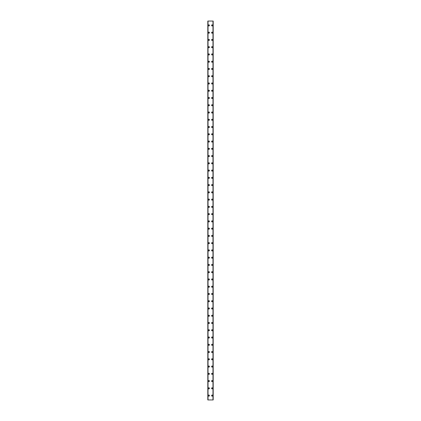 <?xml version="1.0" encoding="UTF-8"?>
<svg xmlns="http://www.w3.org/2000/svg" width="421" height="421" viewBox="0 0 421 421"><rect width="100%" height="100%" fill="white"/><g stroke="black" fill="none" stroke-linecap="round" stroke-linejoin="round"><path stroke-width="0.63" d="M208.358 395.593A0.542 0.542 0 0 1 208.905 395.051A0.542 0.542 0 0 1 209.447 395.593A0.542 0.542 0 0 1 208.905 396.14A0.542 0.542 0 0 1 208.358 395.593M208.358 388.336A0.542 0.542 0 0 1 208.905 387.794A0.542 0.542 0 0 1 209.447 388.336A0.542 0.542 0 0 1 208.905 388.883A0.542 0.542 0 0 1 208.358 388.336M208.358 381.079A0.542 0.542 0 0 1 208.905 380.531A0.542 0.542 0 0 1 209.447 381.079A0.542 0.542 0 0 1 208.905 381.621A0.542 0.542 0 0 1 208.358 381.079M208.358 373.816A0.542 0.542 0 0 1 208.905 373.274A0.542 0.542 0 0 1 209.447 373.816A0.542 0.542 0 0 1 208.905 374.364A0.542 0.542 0 0 1 208.358 373.816M208.358 366.559A0.542 0.542 0 0 1 208.905 366.017A0.542 0.542 0 0 1 209.447 366.559A0.542 0.542 0 0 1 208.905 367.107A0.542 0.542 0 0 1 208.358 366.559M208.358 359.302A0.542 0.542 0 0 1 208.905 358.755A0.542 0.542 0 0 1 209.447 359.302A0.542 0.542 0 0 1 208.905 359.844A0.542 0.542 0 0 1 208.358 359.302M208.358 352.045A0.542 0.542 0 0 1 208.905 351.498A0.542 0.542 0 0 1 209.447 352.045A0.542 0.542 0 0 1 208.905 352.587A0.542 0.542 0 0 1 208.358 352.045M208.358 344.783A0.542 0.542 0 0 1 208.905 344.241A0.542 0.542 0 0 1 209.447 344.783A0.542 0.542 0 0 1 208.905 345.331A0.542 0.542 0 0 1 208.358 344.783M208.358 337.526A0.542 0.542 0 0 1 208.905 336.979A0.542 0.542 0 0 1 209.447 337.526A0.542 0.542 0 0 1 208.905 338.068A0.542 0.542 0 0 1 208.358 337.526M208.358 330.269A0.542 0.542 0 0 1 208.905 329.722A0.542 0.542 0 0 1 209.447 330.269A0.542 0.542 0 0 1 208.905 330.811A0.542 0.542 0 0 1 208.358 330.269M208.358 323.007A0.542 0.542 0 0 1 208.905 322.465A0.542 0.542 0 0 1 209.447 323.007A0.542 0.542 0 0 1 208.905 323.554A0.542 0.542 0 0 1 208.358 323.007M208.358 315.75A0.542 0.542 0 0 1 208.905 315.208A0.542 0.542 0 0 1 209.447 315.75A0.542 0.542 0 0 1 208.905 316.292A0.542 0.542 0 0 1 208.358 315.75M208.358 308.493A0.542 0.542 0 0 1 208.905 307.946A0.542 0.542 0 0 1 209.447 308.493A0.542 0.542 0 0 1 208.905 309.035A0.542 0.542 0 0 1 208.358 308.493M208.358 301.231A0.542 0.542 0 0 1 208.905 300.689A0.542 0.542 0 0 1 209.447 301.231A0.542 0.542 0 0 1 208.905 301.778A0.542 0.542 0 0 1 208.358 301.231M208.358 293.974A0.542 0.542 0 0 1 208.905 293.432A0.542 0.542 0 0 1 209.447 293.974A0.542 0.542 0 0 1 208.905 294.521A0.542 0.542 0 0 1 208.358 293.974M208.358 286.717A0.542 0.542 0 0 1 208.905 286.169A0.542 0.542 0 0 1 209.447 286.717A0.542 0.542 0 0 1 208.905 287.259A0.542 0.542 0 0 1 208.358 286.717M208.358 279.455A0.542 0.542 0 0 1 208.905 278.913A0.542 0.542 0 0 1 209.447 279.455A0.542 0.542 0 0 1 208.905 280.002A0.542 0.542 0 0 1 208.358 279.455M208.358 272.198A0.542 0.542 0 0 1 208.905 271.656A0.542 0.542 0 0 1 209.447 272.198A0.542 0.542 0 0 1 208.905 272.745A0.542 0.542 0 0 1 208.358 272.198M208.358 264.941A0.542 0.542 0 0 1 208.905 264.393A0.542 0.542 0 0 1 209.447 264.941A0.542 0.542 0 0 1 208.905 265.483A0.542 0.542 0 0 1 208.358 264.941M208.358 257.684A0.542 0.542 0 0 1 208.905 257.136A0.542 0.542 0 0 1 209.447 257.684A0.542 0.542 0 0 1 208.905 258.226A0.542 0.542 0 0 1 208.358 257.684M208.358 250.421A0.542 0.542 0 0 1 208.905 249.879A0.542 0.542 0 0 1 209.447 250.421A0.542 0.542 0 0 1 208.905 250.969A0.542 0.542 0 0 1 208.358 250.421M208.358 243.164A0.542 0.542 0 0 1 208.905 242.617A0.542 0.542 0 0 1 209.447 243.164A0.542 0.542 0 0 1 208.905 243.706A0.542 0.542 0 0 1 208.358 243.164M208.358 235.907A0.542 0.542 0 0 1 208.905 235.36A0.542 0.542 0 0 1 209.447 235.907A0.542 0.542 0 0 1 208.905 236.449A0.542 0.542 0 0 1 208.358 235.907M208.358 228.645A0.542 0.542 0 0 1 208.905 228.103A0.542 0.542 0 0 1 209.447 228.645A0.542 0.542 0 0 1 208.905 229.192A0.542 0.542 0 0 1 208.358 228.645M208.358 221.388A0.542 0.542 0 0 1 208.905 220.846A0.542 0.542 0 0 1 209.447 221.388A0.542 0.542 0 0 1 208.905 221.93A0.542 0.542 0 0 1 208.358 221.388M208.358 214.131A0.542 0.542 0 0 1 208.905 213.584A0.542 0.542 0 0 1 209.447 214.131A0.542 0.542 0 0 1 208.905 214.673A0.542 0.542 0 0 1 208.358 214.131M208.358 206.869A0.542 0.542 0 0 1 208.905 206.327A0.542 0.542 0 0 1 209.447 206.869A0.542 0.542 0 0 1 208.905 207.416A0.542 0.542 0 0 1 208.358 206.869M208.358 199.612A0.542 0.542 0 0 1 208.905 199.07A0.542 0.542 0 0 1 209.447 199.612A0.542 0.542 0 0 1 208.905 200.154A0.542 0.542 0 0 1 208.358 199.612M208.358 192.355A0.542 0.542 0 0 1 208.905 191.808A0.542 0.542 0 0 1 209.447 192.355A0.542 0.542 0 0 1 208.905 192.897A0.542 0.542 0 0 1 208.358 192.355M208.358 185.093A0.542 0.542 0 0 1 208.905 184.551A0.542 0.542 0 0 1 209.447 185.093A0.542 0.542 0 0 1 208.905 185.64A0.542 0.542 0 0 1 208.358 185.093M208.358 177.836A0.542 0.542 0 0 1 208.905 177.294A0.542 0.542 0 0 1 209.447 177.836A0.542 0.542 0 0 1 208.905 178.383A0.542 0.542 0 0 1 208.358 177.836M208.358 170.579A0.542 0.542 0 0 1 208.905 170.031A0.542 0.542 0 0 1 209.447 170.579A0.542 0.542 0 0 1 208.905 171.121A0.542 0.542 0 0 1 208.358 170.579M208.358 163.316A0.542 0.542 0 0 1 208.905 162.774A0.542 0.542 0 0 1 209.447 163.316A0.542 0.542 0 0 1 208.905 163.864A0.542 0.542 0 0 1 208.358 163.316M208.358 156.059A0.542 0.542 0 0 1 208.905 155.517A0.542 0.542 0 0 1 209.447 156.059A0.542 0.542 0 0 1 208.905 156.607A0.542 0.542 0 0 1 208.358 156.059M208.358 148.802A0.542 0.542 0 0 1 208.905 148.255A0.542 0.542 0 0 1 209.447 148.802A0.542 0.542 0 0 1 208.905 149.344A0.542 0.542 0 0 1 208.358 148.802M208.358 141.545A0.542 0.542 0 0 1 208.905 140.998A0.542 0.542 0 0 1 209.447 141.545A0.542 0.542 0 0 1 208.905 142.088A0.542 0.542 0 0 1 208.358 141.545M208.358 134.283A0.542 0.542 0 0 1 208.905 133.741A0.542 0.542 0 0 1 209.447 134.283A0.542 0.542 0 0 1 208.905 134.831A0.542 0.542 0 0 1 208.358 134.283M208.358 127.026A0.542 0.542 0 0 1 208.905 126.479A0.542 0.542 0 0 1 209.447 127.026A0.542 0.542 0 0 1 208.905 127.568A0.542 0.542 0 0 1 208.358 127.026M208.358 119.769A0.542 0.542 0 0 1 208.905 119.222A0.542 0.542 0 0 1 209.447 119.769A0.542 0.542 0 0 1 208.905 120.311A0.542 0.542 0 0 1 208.358 119.769M208.358 112.507A0.542 0.542 0 0 1 208.905 111.965A0.542 0.542 0 0 1 209.447 112.507A0.542 0.542 0 0 1 208.905 113.054A0.542 0.542 0 0 1 208.358 112.507M208.358 105.25A0.542 0.542 0 0 1 208.905 104.708A0.542 0.542 0 0 1 209.447 105.25A0.542 0.542 0 0 1 208.905 105.792A0.542 0.542 0 0 1 208.358 105.25M208.358 97.993A0.542 0.542 0 0 1 208.905 97.446A0.542 0.542 0 0 1 209.447 97.993A0.542 0.542 0 0 1 208.905 98.535A0.542 0.542 0 0 1 208.358 97.993M208.358 90.731A0.542 0.542 0 0 1 208.905 90.189A0.542 0.542 0 0 1 209.447 90.731A0.542 0.542 0 0 1 208.905 91.278A0.542 0.542 0 0 1 208.358 90.731M208.358 83.474A0.542 0.542 0 0 1 208.905 82.932A0.542 0.542 0 0 1 209.447 83.474A0.542 0.542 0 0 1 208.905 84.021A0.542 0.542 0 0 1 208.358 83.474M208.358 76.217A0.542 0.542 0 0 1 208.905 75.669A0.542 0.542 0 0 1 209.447 76.217A0.542 0.542 0 0 1 208.905 76.759A0.542 0.542 0 0 1 208.358 76.217M208.358 68.955A0.542 0.542 0 0 1 208.905 68.412A0.542 0.542 0 0 1 209.447 68.955A0.542 0.542 0 0 1 208.905 69.502A0.542 0.542 0 0 1 208.358 68.955M208.358 61.698A0.542 0.542 0 0 1 208.905 61.156A0.542 0.542 0 0 1 209.447 61.698A0.542 0.542 0 0 1 208.905 62.245A0.542 0.542 0 0 1 208.358 61.698M208.358 54.441A0.542 0.542 0 0 1 208.905 53.893A0.542 0.542 0 0 1 209.447 54.441A0.542 0.542 0 0 1 208.905 54.983A0.542 0.542 0 0 1 208.358 54.441M208.358 47.184A0.542 0.542 0 0 1 208.905 46.636A0.542 0.542 0 0 1 209.447 47.184A0.542 0.542 0 0 1 208.905 47.726A0.542 0.542 0 0 1 208.358 47.184M208.358 39.921A0.542 0.542 0 0 1 208.905 39.379A0.542 0.542 0 0 1 209.447 39.921A0.542 0.542 0 0 1 208.905 40.469A0.542 0.542 0 0 1 208.358 39.921M208.358 32.664A0.542 0.542 0 0 1 208.905 32.117A0.542 0.542 0 0 1 209.447 32.664A0.542 0.542 0 0 1 208.905 33.206A0.542 0.542 0 0 1 208.358 32.664M208.358 25.407A0.542 0.542 0 0 1 208.905 24.86A0.542 0.542 0 0 1 209.447 25.407A0.542 0.542 0 0 1 208.905 25.949A0.542 0.542 0 0 1 208.358 25.407M211.553 395.593A0.542 0.542 0 0 1 212.095 395.051A0.542 0.542 0 0 1 212.642 395.593A0.542 0.542 0 0 1 212.095 396.14A0.542 0.542 0 0 1 211.553 395.593M211.553 388.336A0.542 0.542 0 0 1 212.095 387.794A0.542 0.542 0 0 1 212.642 388.336A0.542 0.542 0 0 1 212.095 388.883A0.542 0.542 0 0 1 211.553 388.336M211.553 381.079A0.542 0.542 0 0 1 212.095 380.531A0.542 0.542 0 0 1 212.642 381.079A0.542 0.542 0 0 1 212.095 381.621A0.542 0.542 0 0 1 211.553 381.079M211.553 373.816A0.542 0.542 0 0 1 212.095 373.274A0.542 0.542 0 0 1 212.642 373.816A0.542 0.542 0 0 1 212.095 374.364A0.542 0.542 0 0 1 211.553 373.816M211.553 366.559A0.542 0.542 0 0 1 212.095 366.017A0.542 0.542 0 0 1 212.642 366.559A0.542 0.542 0 0 1 212.095 367.107A0.542 0.542 0 0 1 211.553 366.559M211.553 359.302A0.542 0.542 0 0 1 212.095 358.755A0.542 0.542 0 0 1 212.642 359.302A0.542 0.542 0 0 1 212.095 359.844A0.542 0.542 0 0 1 211.553 359.302M211.553 352.045A0.542 0.542 0 0 1 212.095 351.498A0.542 0.542 0 0 1 212.642 352.045A0.542 0.542 0 0 1 212.095 352.587A0.542 0.542 0 0 1 211.553 352.045M211.553 344.783A0.542 0.542 0 0 1 212.095 344.241A0.542 0.542 0 0 1 212.642 344.783A0.542 0.542 0 0 1 212.095 345.331A0.542 0.542 0 0 1 211.553 344.783M211.553 337.526A0.542 0.542 0 0 1 212.095 336.979A0.542 0.542 0 0 1 212.642 337.526A0.542 0.542 0 0 1 212.095 338.068A0.542 0.542 0 0 1 211.553 337.526M211.553 330.269A0.542 0.542 0 0 1 212.095 329.722A0.542 0.542 0 0 1 212.642 330.269A0.542 0.542 0 0 1 212.095 330.811A0.542 0.542 0 0 1 211.553 330.269M211.553 323.007A0.542 0.542 0 0 1 212.095 322.465A0.542 0.542 0 0 1 212.642 323.007A0.542 0.542 0 0 1 212.095 323.554A0.542 0.542 0 0 1 211.553 323.007M211.553 315.75A0.542 0.542 0 0 1 212.095 315.208A0.542 0.542 0 0 1 212.642 315.75A0.542 0.542 0 0 1 212.095 316.292A0.542 0.542 0 0 1 211.553 315.75M211.553 308.493A0.542 0.542 0 0 1 212.095 307.946A0.542 0.542 0 0 1 212.642 308.493A0.542 0.542 0 0 1 212.095 309.035A0.542 0.542 0 0 1 211.553 308.493M211.553 301.231A0.542 0.542 0 0 1 212.095 300.689A0.542 0.542 0 0 1 212.642 301.231A0.542 0.542 0 0 1 212.095 301.778A0.542 0.542 0 0 1 211.553 301.231M211.553 293.974A0.542 0.542 0 0 1 212.095 293.432A0.542 0.542 0 0 1 212.642 293.974A0.542 0.542 0 0 1 212.095 294.521A0.542 0.542 0 0 1 211.553 293.974M211.553 286.717A0.542 0.542 0 0 1 212.095 286.169A0.542 0.542 0 0 1 212.642 286.717A0.542 0.542 0 0 1 212.095 287.259A0.542 0.542 0 0 1 211.553 286.717M211.553 279.455A0.542 0.542 0 0 1 212.095 278.913A0.542 0.542 0 0 1 212.642 279.455A0.542 0.542 0 0 1 212.095 280.002A0.542 0.542 0 0 1 211.553 279.455M211.553 272.198A0.542 0.542 0 0 1 212.095 271.656A0.542 0.542 0 0 1 212.642 272.198A0.542 0.542 0 0 1 212.095 272.745A0.542 0.542 0 0 1 211.553 272.198M211.553 264.941A0.542 0.542 0 0 1 212.095 264.393A0.542 0.542 0 0 1 212.642 264.941A0.542 0.542 0 0 1 212.095 265.483A0.542 0.542 0 0 1 211.553 264.941M211.553 257.684A0.542 0.542 0 0 1 212.095 257.136A0.542 0.542 0 0 1 212.642 257.684A0.542 0.542 0 0 1 212.095 258.226A0.542 0.542 0 0 1 211.553 257.684M211.553 250.421A0.542 0.542 0 0 1 212.095 249.879A0.542 0.542 0 0 1 212.642 250.421A0.542 0.542 0 0 1 212.095 250.969A0.542 0.542 0 0 1 211.553 250.421M211.553 243.164A0.542 0.542 0 0 1 212.095 242.617A0.542 0.542 0 0 1 212.642 243.164A0.542 0.542 0 0 1 212.095 243.706A0.542 0.542 0 0 1 211.553 243.164M211.553 235.907A0.542 0.542 0 0 1 212.095 235.36A0.542 0.542 0 0 1 212.642 235.907A0.542 0.542 0 0 1 212.095 236.449A0.542 0.542 0 0 1 211.553 235.907M211.553 228.645A0.542 0.542 0 0 1 212.095 228.103A0.542 0.542 0 0 1 212.642 228.645A0.542 0.542 0 0 1 212.095 229.192A0.542 0.542 0 0 1 211.553 228.645M211.553 221.388A0.542 0.542 0 0 1 212.095 220.846A0.542 0.542 0 0 1 212.642 221.388A0.542 0.542 0 0 1 212.095 221.93A0.542 0.542 0 0 1 211.553 221.388M211.553 214.131A0.542 0.542 0 0 1 212.095 213.584A0.542 0.542 0 0 1 212.642 214.131A0.542 0.542 0 0 1 212.095 214.673A0.542 0.542 0 0 1 211.553 214.131M211.553 206.869A0.542 0.542 0 0 1 212.095 206.327A0.542 0.542 0 0 1 212.642 206.869A0.542 0.542 0 0 1 212.095 207.416A0.542 0.542 0 0 1 211.553 206.869M211.553 199.612A0.542 0.542 0 0 1 212.095 199.07A0.542 0.542 0 0 1 212.642 199.612A0.542 0.542 0 0 1 212.095 200.154A0.542 0.542 0 0 1 211.553 199.612M211.553 192.355A0.542 0.542 0 0 1 212.095 191.808A0.542 0.542 0 0 1 212.642 192.355A0.542 0.542 0 0 1 212.095 192.897A0.542 0.542 0 0 1 211.553 192.355M211.553 185.093A0.542 0.542 0 0 1 212.095 184.551A0.542 0.542 0 0 1 212.642 185.093A0.542 0.542 0 0 1 212.095 185.64A0.542 0.542 0 0 1 211.553 185.093M211.553 177.836A0.542 0.542 0 0 1 212.095 177.294A0.542 0.542 0 0 1 212.642 177.836A0.542 0.542 0 0 1 212.095 178.383A0.542 0.542 0 0 1 211.553 177.836M211.553 170.579A0.542 0.542 0 0 1 212.095 170.031A0.542 0.542 0 0 1 212.642 170.579A0.542 0.542 0 0 1 212.095 171.121A0.542 0.542 0 0 1 211.553 170.579M211.553 163.316A0.542 0.542 0 0 1 212.095 162.774A0.542 0.542 0 0 1 212.642 163.316A0.542 0.542 0 0 1 212.095 163.864A0.542 0.542 0 0 1 211.553 163.316M211.553 156.059A0.542 0.542 0 0 1 212.095 155.517A0.542 0.542 0 0 1 212.642 156.059A0.542 0.542 0 0 1 212.095 156.607A0.542 0.542 0 0 1 211.553 156.059M211.553 148.802A0.542 0.542 0 0 1 212.095 148.255A0.542 0.542 0 0 1 212.642 148.802A0.542 0.542 0 0 1 212.095 149.344A0.542 0.542 0 0 1 211.553 148.802M211.553 141.545A0.542 0.542 0 0 1 212.095 140.998A0.542 0.542 0 0 1 212.642 141.545A0.542 0.542 0 0 1 212.095 142.088A0.542 0.542 0 0 1 211.553 141.545M211.553 134.283A0.542 0.542 0 0 1 212.095 133.741A0.542 0.542 0 0 1 212.642 134.283A0.542 0.542 0 0 1 212.095 134.831A0.542 0.542 0 0 1 211.553 134.283M211.553 127.026A0.542 0.542 0 0 1 212.095 126.479A0.542 0.542 0 0 1 212.642 127.026A0.542 0.542 0 0 1 212.095 127.568A0.542 0.542 0 0 1 211.553 127.026M211.553 119.769A0.542 0.542 0 0 1 212.095 119.222A0.542 0.542 0 0 1 212.642 119.769A0.542 0.542 0 0 1 212.095 120.311A0.542 0.542 0 0 1 211.553 119.769M211.553 112.507A0.542 0.542 0 0 1 212.095 111.965A0.542 0.542 0 0 1 212.642 112.507A0.542 0.542 0 0 1 212.095 113.054A0.542 0.542 0 0 1 211.553 112.507M211.553 105.25A0.542 0.542 0 0 1 212.095 104.708A0.542 0.542 0 0 1 212.642 105.25A0.542 0.542 0 0 1 212.095 105.792A0.542 0.542 0 0 1 211.553 105.25M211.553 97.993A0.542 0.542 0 0 1 212.095 97.446A0.542 0.542 0 0 1 212.642 97.993A0.542 0.542 0 0 1 212.095 98.535A0.542 0.542 0 0 1 211.553 97.993M211.553 90.731A0.542 0.542 0 0 1 212.095 90.189A0.542 0.542 0 0 1 212.642 90.731A0.542 0.542 0 0 1 212.095 91.278A0.542 0.542 0 0 1 211.553 90.731M211.553 83.474A0.542 0.542 0 0 1 212.095 82.932A0.542 0.542 0 0 1 212.642 83.474A0.542 0.542 0 0 1 212.095 84.021A0.542 0.542 0 0 1 211.553 83.474M211.553 76.217A0.542 0.542 0 0 1 212.095 75.669A0.542 0.542 0 0 1 212.642 76.217A0.542 0.542 0 0 1 212.095 76.759A0.542 0.542 0 0 1 211.553 76.217M211.553 68.955A0.542 0.542 0 0 1 212.095 68.412A0.542 0.542 0 0 1 212.642 68.955A0.542 0.542 0 0 1 212.095 69.502A0.542 0.542 0 0 1 211.553 68.955M211.553 61.698A0.542 0.542 0 0 1 212.095 61.156A0.542 0.542 0 0 1 212.642 61.698A0.542 0.542 0 0 1 212.095 62.245A0.542 0.542 0 0 1 211.553 61.698M211.553 54.441A0.542 0.542 0 0 1 212.095 53.893A0.542 0.542 0 0 1 212.642 54.441A0.542 0.542 0 0 1 212.095 54.983A0.542 0.542 0 0 1 211.553 54.441M211.553 47.184A0.542 0.542 0 0 1 212.095 46.636A0.542 0.542 0 0 1 212.642 47.184A0.542 0.542 0 0 1 212.095 47.726A0.542 0.542 0 0 1 211.553 47.184M211.553 39.921A0.542 0.542 0 0 1 212.095 39.379A0.542 0.542 0 0 1 212.642 39.921A0.542 0.542 0 0 1 212.095 40.469A0.542 0.542 0 0 1 211.553 39.921M211.553 32.664A0.542 0.542 0 0 1 212.095 32.117A0.542 0.542 0 0 1 212.642 32.664A0.542 0.542 0 0 1 212.095 33.206A0.542 0.542 0 0 1 211.553 32.664M211.553 25.407A0.542 0.542 0 0 1 212.095 24.86A0.542 0.542 0 0 1 212.642 25.407A0.542 0.542 0 0 1 212.095 25.949A0.542 0.542 0 0 1 211.553 25.407M213.152 21.05L207.816 21.05L207.816 399.95L213.184 399.95L213.184 21.05L213.152 399.95M213.015 399.95L213.015 21.05L213.031 399.95M207.969 399.95L207.969 21.05L207.985 399.95M207.816 21.05L207.816 399.95L207.816 21.05M208.021 21.05L208.021 399.95M212.979 21.05L212.979 399.95M213.184 21.05L213.184 399.95L213.184 21.05M207.848 21.05L207.848 399.95"/></g></svg>
